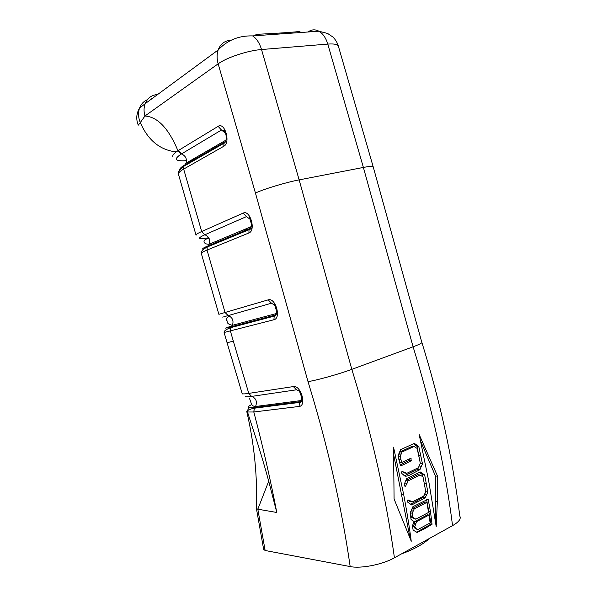 <?xml version="1.0" encoding="UTF-8"?>
<svg xmlns="http://www.w3.org/2000/svg" width="597" height="597" viewBox="0 0 597 597"><rect width="100%" height="100%" fill="white"/><g stroke="black" fill="none" stroke-linecap="round" stroke-linejoin="round"><path stroke-width="0.9" d="M412.154 501.958L423.78 496.017L425.751 491.562L423.019 476.861L420.004 475.04L408.094 480.876L405.602 486.204L404.147 485.562L404.281 484.189L406.647 478.607L420.266 471.973L424.691 474.966L427.84 492.07L426.795 494.525L425.064 498.01L411.661 504.943L407.191 501.793L407.952 499.935L412.154 501.958L410.124 501.562L407.684 500.114M424.691 474.966L422.452 474.615L422.937 476.816M419.467 472.361L422.452 474.615M421.027 472.339L419.885 472.16M404.296 485.973L405.602 486.204L404.311 485.995M420.004 475.04L417.773 474.69L405.87 480.503L404.296 484.145M408.094 480.876L405.87 480.503M425.34 497.659L423.348 497.286L410.348 504.278M427.84 492.07L425.773 491.697L423.348 497.286M414.997 443.81L418.803 446.556L422.475 463.839L419.84 469.697L413.176 473.205C407.676 476.518 404.475 477.055 403.579 474.809C401.774 473.734 401.154 472.787 401.714 471.958L402.02 471.384L406.758 473.331L418.43 467.705L420.333 463.294L417.146 448.414L414.049 446.489L402.027 452.026L400.266 456.242L401.602 462.533L406.154 460.391C409.841 458.571 411.467 457.989 411.034 458.653L411.132 460.809L406.005 463.459C401.893 465.473 400.035 466.19 400.423 465.6L397.938 455.907L400.639 449.638L414.206 443.429L414.997 443.81L413.706 443.653M401.602 462.533L399.602 462.235L398.408 455.981L400.266 456.242M409.363 458.906L409.072 460.511L400.012 464.981M418.803 446.556L416.967 446.325L419.631 459.951M413.527 443.735L416.967 446.325M420.281 463.414L417.631 469.361L404.856 475.645M422.475 463.839L420.303 463.518M420.072 469.391L417.863 469.055M402.027 452.026L400.259 451.787L398.408 455.981M414.049 446.489L412.281 446.265L400.259 451.787M406.758 473.331L404.579 472.981L401.982 471.421M428.959 515.084L416.505 521.696L415.094 521.397L413.505 526.576L415.169 528.487L417.713 529.629L430.138 522.95L428.959 515.084L427.542 514.793L415.094 521.397M416.505 521.696L414.743 526.852L416.296 528.741L415.169 528.487M414.184 508.942L412.251 513.219L410.482 512.853L411.318 517.099L414.34 518.838L415.855 519.166L428.549 512.457L426.915 502.338L414.184 508.942L412.326 508.569L410.482 512.853M412.251 513.219L412.945 517.45L411.318 517.099M412.945 517.45L414.4 518.323L412.826 517.987M417.273 532.502L413.117 530.091L412.437 525.659L414.206 521.651L411.079 519.562L410.124 513.01L412.923 506.674L428.161 499.234L430.482 511.599L432.034 524.27L424.803 528.658L417.042 532.442M426.616 499.689L431.094 524.069L416.549 532.226M416.296 528.741L417.713 529.629M414.4 518.323L415.855 519.166M426.915 502.338L425.057 501.987L412.326 508.569M437.601 476.264L437.332 501.704L436.213 526.666L428.713 481.033L419.184 434.571L437.601 476.264L435.392 475.913L435.579 522.502M420.572 440.989L435.392 475.913M393.721 454.974L410.184 538.695M403.676 494.525C406.647 510.234 409.796 529.606 411.251 541.24L394.08 498.973L393.55 447.16L403.676 494.525L401.497 494.115M176.219 151.914C160.026 150.093 148.049 140.317 140.288 122.579L144.929 116.005L218.151 63.827L255.441 193.025L308.015 381.647C327.499 444.907 341.551 506.547 350.178 566.568C360.76 568.822 382.453 564.628 394.43 557.799L452.556 525.644C458.854 522.002 461.265 518.815 459.802 516.069C452.832 459.399 440.198 401.565 421.907 342.559M308.015 381.647C317.805 380.035 339.29 374.013 351.827 369.349L413.094 346.797C431.982 407.624 445.138 467.235 452.556 525.644M255.859 34.357C277.605 33.35 299.537 31.835 300.022 31.275M299.918 32.566L300.187 32.119L300.164 32.551M301.798 400.266L300 401.699L254.807 407.527L254.292 408.214L253.867 411.982L299.075 406.46C306.985 406.027 300.881 384.886 293.336 386.58L248.486 393.43C244.658 394.013 242.539 394.05 242.113 393.55L242.054 393.341M245.374 396.289C245.397 396.975 247.471 397.02 251.598 396.415L248.77 393.386L233.308 341.111L227.084 342.768L224.121 332.477L273.926 319.738C281.553 318.313 275.448 297.179 268.187 299.858L225.047 312.492L207.032 250.068L248.889 232.979C256.225 230.561 250.121 209.428 243.151 213.107L201.682 231.517L183.667 169.1L223.845 146.228C230.897 142.81 224.8 121.684 218.114 126.348L177.958 150.757C173.66 153.489 172.011 155.623 173.011 157.16L172.988 157.138M268.71 481.197L276.792 512.48L257.822 509.189L268.71 481.197C258.747 444.765 252.359 427.982 247.524 411.99L253.815 411.99L254.232 408.221C250.822 408.923 248.539 409.796 247.382 410.833L246.762 411.52L247.524 411.997L247.382 410.833L248.859 407.661C247.285 407.378 248.24 406.326 251.733 404.505M248.486 393.43L251.598 396.415C256.061 398.147 257.389 401.512 255.576 406.497L254.807 407.527L248.859 407.661M293.336 386.58L296.56 389.789L299.388 391.222M301.701 397.214L300.784 400.602L299.47 402.43L299.075 406.46M350.178 566.568L265.135 550.494L257.822 509.189L256.449 508.532L256.479 507.734M276.426 313.821L274.896 315.126L231.382 326.716C223.315 328.843 223.539 328.574 232.061 325.917M268.187 299.858L271.463 303.216L274.657 305.157M276.583 311.619L275.963 313.634L274.18 316.126L273.926 319.738M251.121 227.427L249.904 228.524L208.047 245.874C202.98 248.009 201.45 249.173 203.473 249.367M243.151 213.107L246.464 216.614L250.165 219.293M251.322 226.397L249.031 229.726L248.889 232.979M186.562 160.668C175.145 161.451 173.339 159.272 181.137 154.138L221.472 130.012L224.591 130.736L224.591 131.183C227.27 135.549 226.375 142.72 223.912 143.28L223.845 146.228M225.77 141.116L223.912 143.28L183.749 166.332L183.667 169.1C180.04 171.182 178.287 172.824 178.391 174.018L178.488 174.361M193.891 159.757L191.271 160.145M181.137 154.138L177.958 150.757C168.66 128.43 157.653 116.848 144.929 116.005C143.705 111.602 143.765 107.512 145.123 103.729L139.541 108.094C137.989 112.654 138.235 117.482 140.288 122.579L138.28 125.161M218.114 126.348L221.472 130.012L225.465 133.228M257.814 407.139L258.061 407.729M429.288 538.516C423.616 544.039 414.311 549.188 401.371 553.956M263.65 549.352L265.135 550.494M156.713 94.58C151.153 95.333 147.295 98.378 145.131 103.706L218.144 49.999C216.748 54.208 216.748 58.812 218.151 63.827C226.644 57.543 247.904 50.506 261.523 49.529C259.546 43.014 256.576 38.477 252.613 35.91C238.815 35.521 227.33 40.223 218.144 49.999C220.39 44.081 224.502 40.82 230.487 40.215M147.355 99.706C143.646 101.311 141.041 104.102 139.541 108.087C136.347 113.624 135.922 119.303 138.25 125.124M255.441 193.025C264.538 188.824 285.963 182.369 299.142 179.884L363.386 167.436C370.103 166.175 373.401 166.056 373.274 167.07L421.81 342.305M421.84 342.335C422.348 342.947 419.437 344.439 413.094 346.797L363.386 167.436L327.783 44.081C334.723 43.596 338.312 44.484 338.544 46.745L373.17 166.712M410.288 500.831L408.229 500.435M426.795 494.525L424.758 494.159M426.4 483.786L424.273 483.428M407.027 483.376L404.803 482.995M418.482 501.607L416.512 501.226M411.34 460.444L409.288 460.145M420.788 455.466L418.736 455.19M421.475 466.287L419.281 465.958M400.938 459.399L399.005 459.123M401.139 454.145L399.326 453.899M404.803 472.152L402.647 471.809M413.176 473.205L410.967 472.854M415.542 523.793L414.191 523.494M414.743 526.852L413.505 526.576M413.214 511.092L411.4 510.719M430.482 511.599L428.959 511.301M432.034 524.27L431.094 524.069M424.803 528.658L423.885 528.457M437.332 501.704L435.601 501.376M394.43 557.799C385.893 496.503 371.692 433.683 351.827 369.349L299.142 179.884L261.523 49.529L327.783 44.081C325.91 37.917 322.962 33.633 318.94 31.223L252.613 35.91M311.328 31.76L308.686 31.522C311.977 29.402 315.395 29.305 318.94 31.223L327.649 33.477L332.88 37.007C335.447 39.544 337.268 42.536 338.35 45.984M299.343 390.908L301.754 397.512C301.828 401.55 301.067 403.191 299.47 402.43L254.232 408.221L254.747 407.535M251.859 396.371L296.56 389.789M276.792 512.48C270.434 479.451 262.777 445.959 253.815 411.99L253.867 411.982M233.308 341.111L230.405 331.044L230.681 327.656L232.42 325.313C233.905 320.611 232.487 317.373 228.173 315.604L271.463 303.216M242.24 322.678L247.009 321.402M224.114 332.432L224.121 332.477C223.905 330.977 226.091 329.372 230.681 327.656L274.18 316.126C275.874 316.328 276.657 314.604 276.538 310.955L274.396 304.254M201.301 253.397L218.883 314.32L225.047 312.492L228.173 315.604C220.442 317.813 220.405 317.805 228.047 315.574M249.509 217.517L251.374 223.882C251.33 227.86 250.553 229.808 249.031 229.726L207.204 247.016C203.017 249.188 201.032 251.262 201.256 253.247C201.331 252.68 203.256 251.621 207.032 250.068L207.204 247.016L209.308 244.173C210.517 239.725 209.025 236.591 204.838 234.763L246.464 216.614M196.047 235.248L196.017 235.091C196.055 234.382 197.943 233.188 201.682 231.517L204.838 234.763C196.682 238.546 197.973 239.531 208.734 237.74M252.053 228.158L249.733 228.681M249.24 228.793L242.651 230.278M178.309 150.541L181.51 153.922C185.585 155.824 187.137 158.884 186.16 163.1L226.039 140.079M224.905 141.914L184.719 165.033L183.749 166.332C179.413 169.608 177.63 172.167 178.391 174.018L196.017 235.091M186.16 163.1L184.719 165.033C181.204 167.078 179.548 168.682 179.749 169.846M195.734 159.459L194.309 159.69M192.04 159.697L193.406 159.511L192.95 159.175M197.995 157.392L199.846 157.093M220.465 240.733L220.629 241.472M151.25 98.699L149.481 100.52M423.079 497.644L425.064 498.01M409.072 460.511L411.132 460.809M417.631 469.361L419.84 469.697M430.81 524.494L431.75 524.696M242.3 393.99L227.084 342.768M249.494 398.363L251.21 403.296C251.747 405.348 253.203 406.415 255.576 406.497L300.784 400.602L301.873 399.303M229.42 316.022C226.539 317.82 225.8 319.462 227.196 320.962C226.808 323.059 228.547 324.507 232.42 325.313L275.963 313.634L276.56 312.918M250.001 228.435L250.844 228.241M209.069 238.36C201.532 239.337 203.122 244.725 209.308 244.173L251.292 226.599M214.092 148.138L211.331 148.571M192.585 160.511L189.891 160.944M246.77 411.527C254.27 443.981 257.501 476.316 256.449 508.532M249.427 229.039L251.986 228.464M220.733 144.317L222.599 144.034M263.702 549.703L256.404 508.45"/></g></svg>

